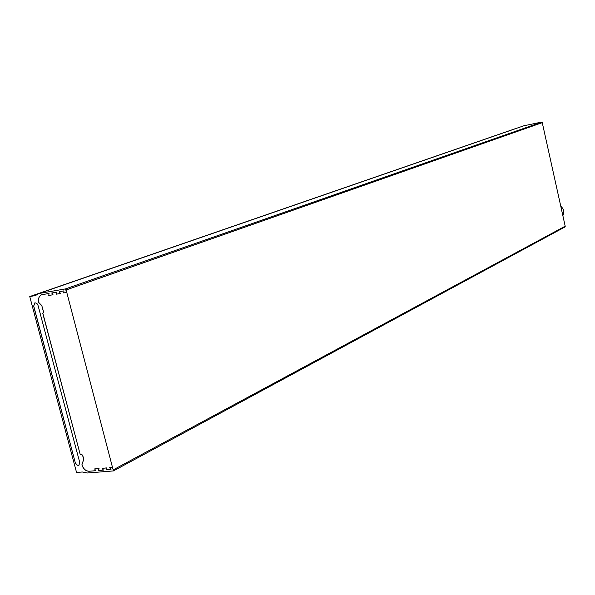 <?xml version="1.0" encoding="UTF-8"?>
<svg xmlns="http://www.w3.org/2000/svg" width="595" height="595" viewBox="0 0 595 595"><rect width="100%" height="100%" fill="white"/><g stroke="black" fill="none" stroke-linecap="round" stroke-linejoin="round"><path stroke-width="0.89" d="M75.327 462.865L33.632 306.09L35.045 302.796L36.95 303.502L38.013 305.354L79.745 462.486L78.875 465.364L78.324 465.528L76.524 464.836L75.327 462.865L33.736 306.053L34.83 302.848M112.514 467.477L109.659 467.707L110.997 469.5L106.126 469.894L106.475 467.968L102.095 468.325L103.426 470.11L98.592 470.496L98.934 468.577L94.59 468.927L95.914 470.704L88.99 471.262C85.665 471.106 83.3 468.979 81.887 464.881L83.664 459.37L82.519 455.034L80.154 454.23L42.714 313.186L43.636 312.509L41.843 305.763L38.794 302.528C38.006 298.623 38.935 296.042 41.583 294.778L49.05 293.447L48.73 295.484L53.037 294.748L51.706 292.985L56.495 292.16L56.168 294.213L60.511 293.469L59.173 291.699L64 290.866L63.665 292.926L66.499 292.442L66.127 289.966L113.422 470.928L87.279 472.995L82.311 471.999L76.547 472.46L29.75 296.555L35.462 295.566L38.474 293.677L523.883 125.776L38.474 293.677M82.519 455.034L80.139 454.23L42.818 313.149M42.728 313.178L43.733 312.472L41.843 305.763M66.499 292.442L65.562 288.887L39.657 293.38M517.36 127.97L29.75 296.555M65.963 289.988L542.253 122.644L542.142 121.982L523.883 125.776M565.116 226.219L565.25 226.821L113.422 470.928M78.934 465.335L76.881 465L75.416 462.813M542.142 121.982L65.562 288.887M38.794 302.528L41.947 305.726M109.659 467.707L112.611 467.432M59.284 291.684L60.511 293.469M51.817 292.971L53.037 294.748M38.898 302.491C38.11 298.63 39.017 296.057 41.62 294.77M82.616 454.982L83.761 459.318L81.887 464.881M113.392 469.76L565.191 226.182L542.253 122.644M88.99 471.262L95.884 470.667M94.59 468.927L99.03 468.525L98.681 470.444L103.396 470.065M102.095 468.325L106.572 467.915L106.215 469.842L110.968 469.462M89.079 471.21C85.762 471.054 83.389 468.927 81.984 464.829M562.863 215.613C564.61 212.103 563.926 208.994 560.81 206.301M66.127 289.966L542.365 122.622"/></g></svg>
